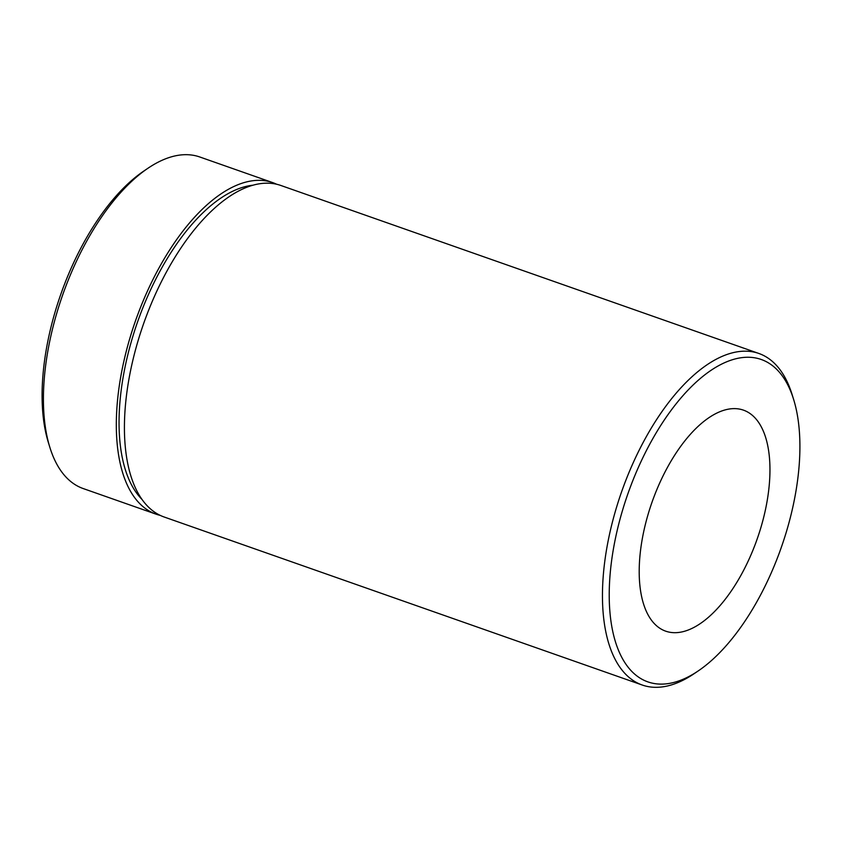 <?xml version="1.0" encoding="UTF-8"?>
<svg xmlns="http://www.w3.org/2000/svg" width="842" height="842" viewBox="0 0 842 842"><rect width="100%" height="100%" fill="white"/><g stroke="black" fill="none" stroke-linecap="round" stroke-linejoin="round"><path stroke-width="1.26" d="M615.744 536.922A170.852 81.264 109.4 0 0 698.376 670.821A170.852 81.264 109.4 0 0 793.417 504.4A170.852 81.264 109.4 0 0 793.68 399.634A170.852 81.264 109.4 0 0 704.954 374.722A170.852 81.264 109.4 0 0 615.744 536.922M698.376 670.821L694.145 673.684A175.736 83.579 -70.6 0 1 642.257 685.03A175.736 83.579 -70.6 0 1 609.155 535.965A175.736 83.579 -70.6 0 1 758.789 353.44A175.736 83.579 -70.6 0 1 792.175 394.751L793.68 399.634M49.825 447.249L48.32 442.366A170.852 81.264 -70.6 0 1 48.583 337.6A170.852 81.264 -70.6 0 1 143.624 171.179L147.855 168.316A175.736 83.579 109.4 0 0 50.099 339.494A175.736 83.579 109.4 0 0 49.825 447.249A175.736 83.579 109.4 0 0 83.211 488.56L156.128 514.188A175.736 83.579 -70.6 0 1 123.016 365.123A175.736 83.579 -70.6 0 1 272.661 182.598A175.736 83.579 -70.6 0 1 276.629 184.24M765.494 509.505A117.154 55.719 109.4 0 0 743.423 410.128A117.154 55.719 109.4 0 0 643.667 531.807A117.154 55.719 109.4 0 0 665.738 631.184A117.154 55.719 109.4 0 0 765.494 509.505M642.257 685.03L164.232 517.03A175.736 83.579 -70.6 0 1 131.12 367.965A175.736 83.579 -70.6 0 1 280.765 185.44L758.789 353.44M160.254 515.388A175.736 83.579 -70.6 0 1 156.128 514.188M272.661 182.598L199.743 156.97A175.736 83.579 109.4 0 0 147.855 168.316M142.182 499.611A170.852 81.264 -70.6 0 1 125.553 364.649A170.852 81.264 -70.6 0 1 252.663 185.24"/></g></svg>
